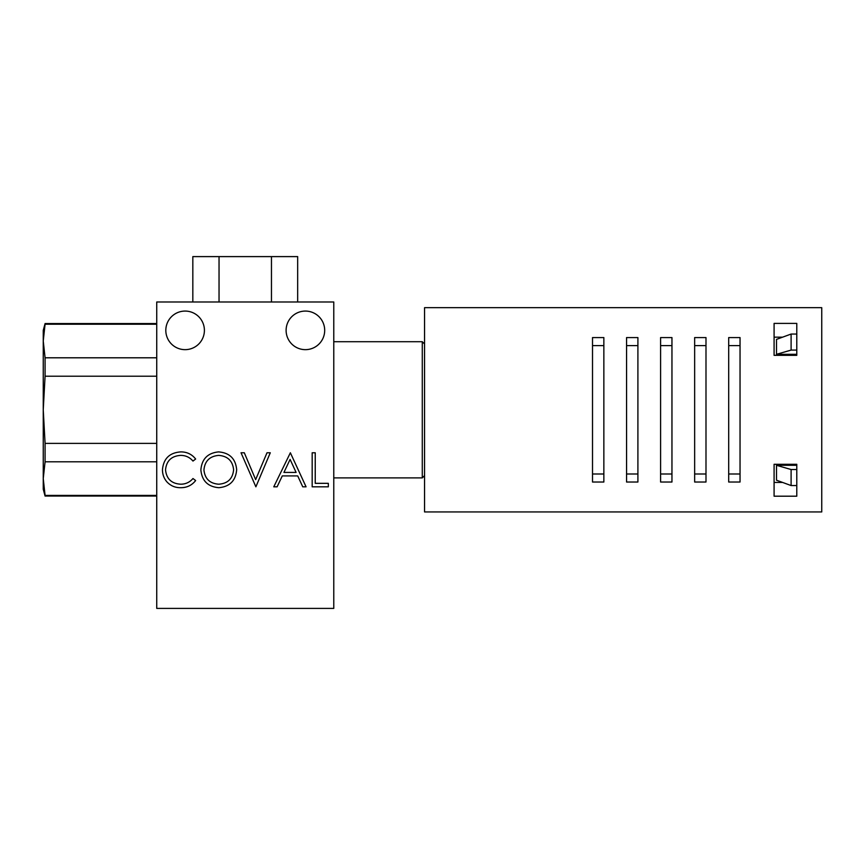 <?xml version="1.0" encoding="UTF-8"?>
<svg xmlns="http://www.w3.org/2000/svg" width="865" height="865" viewBox="0 0 865 865"><rect width="100%" height="100%" fill="white"/><g stroke="black" fill="none" stroke-linecap="round" stroke-linejoin="round"><path stroke-width="1.3" d="M156.738 323.553L45.077 323.553L45.077 324.213L156.738 324.213M156.738 376.21L45.077 376.21L45.077 357.796L156.738 357.796M156.738 461.802L45.077 461.802L45.077 443.388L156.738 443.388M156.738 496.056L45.077 496.056L45.077 495.396L156.738 495.396M45.077 323.553L43.25 330.365L43.25 489.244L45.077 496.056M45.077 495.396L43.25 478.605L45.077 461.802M45.077 443.388L43.25 409.805L45.077 376.21M45.077 357.796L43.25 341.005L45.077 324.213M424.553 475.62L422.282 477.891L422.282 341.707L333.771 341.707M297.668 301.993L297.668 256.602L192.83 256.602L192.83 301.993M271.459 301.993L271.459 256.602M219.04 301.993L219.04 256.602M204.399 330.365A19.29 19.29 0 0 1 185.11 349.655A19.29 19.29 0 0 1 165.81 330.365A19.29 19.29 0 0 1 185.11 311.076A19.29 19.29 0 0 1 204.399 330.365M324.689 330.365A19.29 19.29 0 0 1 305.399 349.655A19.29 19.29 0 0 1 286.11 330.365A19.29 19.29 0 0 1 305.399 311.076A19.29 19.29 0 0 1 324.689 330.365M273.772 486.822L290.359 452.773L306.069 486.822L302.75 486.822L297.711 475.912L282.282 475.912L277.103 486.822L273.772 486.822M218.823 487.698C207.903 486.757 201.923 480.843 200.875 469.944C201.794 459.023 207.687 453 218.553 451.898C229.636 452.784 235.669 458.742 236.664 469.782C235.702 480.724 229.755 486.692 218.823 487.698M333.771 301.993L333.771 608.398L156.738 608.398L156.738 301.993L333.771 301.993M162.469 469.598C163.539 458.558 169.648 452.665 180.785 451.898C186.916 451.876 191.868 454.244 195.641 459.023L192.971 461.067C189.727 457.271 185.607 455.379 180.59 455.39C171.465 456.028 166.448 460.84 165.529 469.836C166.48 478.907 171.573 483.697 180.807 484.205C185.715 484.151 189.77 482.259 192.971 478.529L195.641 480.551C191.868 485.319 186.927 487.698 180.828 487.698C175.227 487.806 170.546 485.827 166.783 481.74C163.863 478.226 162.425 474.182 162.469 469.598M255.878 486.822L241.032 452.773L244.308 452.773L255.651 479.61L267.004 452.773L270.28 452.773L255.878 486.822M328.332 486.822L312.179 486.822L312.179 452.773L315.238 452.773L315.238 483.33L328.332 483.33L328.332 486.822M233.615 469.782C232.674 460.904 227.711 456.114 218.704 455.39C209.73 456.19 204.81 461.034 203.935 469.933C204.864 478.756 209.795 483.513 218.704 484.205C227.765 483.546 232.728 478.734 233.615 469.782M296.1 472.42L290.099 459.412L283.936 472.42L296.1 472.42M592.514 337.577L592.514 482.021L603.857 482.021L603.857 337.577L592.514 337.577M660.601 337.577L660.601 482.021L671.954 482.021L671.954 337.577L660.601 337.577M728.698 337.577L728.698 482.021L740.04 482.021L740.04 337.577L728.698 337.577M774.088 323.402L774.088 355.331L796.784 355.331L796.784 323.402L774.088 323.402M774.088 464.278L774.088 496.196L796.784 496.196L796.784 464.278L774.088 464.278M694.649 337.577L694.649 482.021L705.991 482.021L705.991 337.577L694.649 337.577M626.563 337.577L626.563 482.021L637.905 482.021L637.905 337.577L626.563 337.577M424.553 511.939L424.553 307.67L821.75 307.67L821.75 511.939L424.553 511.939M637.905 473.998L626.563 473.998M626.563 345.611L637.905 345.611M705.991 473.998L694.649 473.998M694.649 345.611L705.991 345.611M774.088 482.432L782.576 482.432M774.088 337.177L782.576 337.177M740.04 473.998L728.698 473.998M728.698 345.611L740.04 345.611M671.954 473.998L660.601 473.998M660.601 345.611L671.954 345.611M603.857 473.998L592.514 473.998M592.514 345.611L603.857 345.611M796.784 354.304L776.51 354.304L776.51 339.394L791.107 334.052L791.107 350.087L796.784 350.087M791.107 334.052L796.784 334.052M796.784 465.305L776.51 465.305L791.107 469.522L791.107 485.557L796.784 485.557M776.51 465.305L776.51 480.205L791.107 485.557M791.107 469.522L796.784 469.522M776.51 354.304L791.107 350.087M333.771 477.891L422.282 477.891M424.553 343.978L422.282 341.707"/></g></svg>
